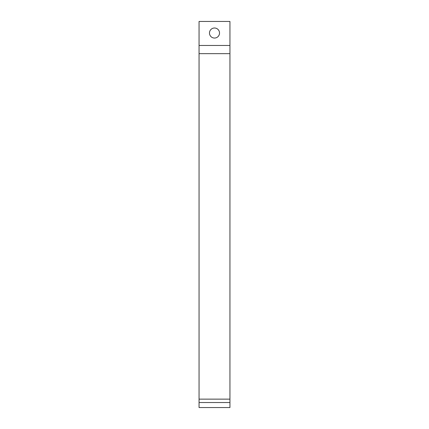 <?xml version="1.0" encoding="UTF-8"?>
<svg xmlns="http://www.w3.org/2000/svg" width="429" height="429" viewBox="0 0 429 429"><rect width="100%" height="100%" fill="white"/><g stroke="black" fill="none" stroke-linecap="round" stroke-linejoin="round"><path stroke-width="0.64" d="M229.944 402.531L229.944 21.45L199.056 21.45L199.056 407.55L229.944 407.55L229.944 402.531L199.056 402.531M214.5 38.052A5.019 5.019 0 0 0 218.849 30.523A5.019 5.019 0 0 0 210.151 30.523A5.019 5.019 0 0 0 214.5 38.052M229.944 45.463L199.056 45.463M229.944 53.652L199.056 53.652M229.944 399.136L199.056 399.136"/></g></svg>
